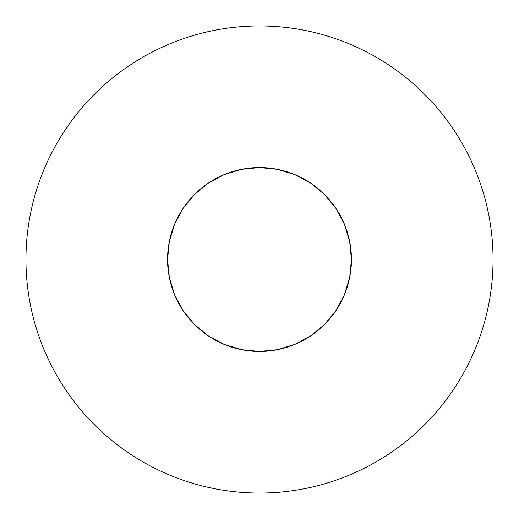 <?xml version="1.0" encoding="UTF-8"?>
<svg xmlns="http://www.w3.org/2000/svg" width="519" height="519" viewBox="0 0 519 519"><rect width="100%" height="100%" fill="white"/><g stroke="black" fill="none" stroke-linecap="round" stroke-linejoin="round"><path stroke-width="0.78" d="M453.69 129.744C445.172 116.996 435.486 105.201 424.646 94.354C435.486 105.201 445.172 116.996 453.69 129.744C462.208 142.498 469.403 155.96 475.274 170.122C481.139 184.29 485.57 198.894 488.561 213.938C491.551 228.976 493.05 244.164 493.05 259.5A233.55 233.55 0 0 1 259.5 493.05A233.55 233.55 0 0 1 25.95 259.5A233.55 233.55 0 0 1 259.5 25.95A233.55 233.55 0 0 1 493.05 259.5C493.05 274.836 491.551 290.024 488.561 305.062C485.57 320.106 481.139 334.71 475.274 348.878C469.403 363.041 462.208 376.502 453.69 389.256C445.172 402.004 435.486 413.799 424.646 424.646C435.486 413.799 445.172 402.004 453.69 389.256M167.553 259.5A91.947 91.947 0 0 1 259.5 167.553A91.947 91.947 0 0 1 351.447 259.5A91.947 91.947 0 0 1 259.5 351.447A91.947 91.947 0 0 1 167.553 259.5L169.317 277.438L174.553 294.688L183.045 310.583L194.482 324.518L208.417 335.955L224.312 344.447L241.562 349.683L259.5 351.447L277.438 349.683L294.688 344.447L310.583 335.955L324.518 324.518L335.955 310.583L344.447 294.688L349.683 277.438L351.447 259.5L349.683 241.562L344.447 224.312L335.955 208.417L324.518 194.482L310.583 183.045L294.688 174.553L277.438 169.317L259.5 167.553L241.562 169.317L224.312 174.553L208.417 183.045L194.482 194.482L183.045 208.417L174.553 224.312L169.317 241.562L167.553 259.5M424.646 94.354C413.799 83.514 402.004 73.828 389.256 65.31C402.004 73.828 413.799 83.514 424.646 94.354M129.744 65.31C116.996 73.828 105.201 83.514 94.354 94.354C83.514 105.201 73.828 116.996 65.31 129.744C73.828 116.996 83.514 105.201 94.354 94.354C105.201 83.514 116.996 73.828 129.744 65.31C142.498 56.792 155.96 49.597 170.122 43.726C184.29 37.861 198.894 33.43 213.938 30.439C228.976 27.449 244.164 25.95 259.5 25.95C274.836 25.95 290.024 27.449 305.062 30.439C320.106 33.43 334.71 37.861 348.878 43.726C363.041 49.597 376.502 56.792 389.256 65.31M65.31 389.256C73.828 402.004 83.514 413.799 94.354 424.646C105.201 435.486 116.996 445.172 129.744 453.69C116.996 445.172 105.201 435.486 94.354 424.646C83.514 413.799 73.828 402.004 65.31 389.256C56.792 376.502 49.597 363.041 43.726 348.878C37.861 334.71 33.43 320.106 30.439 305.062C27.449 290.024 25.95 274.836 25.95 259.5C25.95 244.164 27.449 228.976 30.439 213.938C33.43 198.894 37.861 184.29 43.726 170.122C49.597 155.96 56.792 142.498 65.31 129.744M389.256 453.69C402.004 445.172 413.799 435.486 424.646 424.646C413.799 435.486 402.004 445.172 389.256 453.69C376.502 462.208 363.041 469.403 348.878 475.274C334.71 481.139 320.106 485.57 305.062 488.561C290.024 491.551 274.836 493.05 259.5 493.05C244.164 493.05 228.976 491.551 213.938 488.561C198.894 485.57 184.29 481.139 170.122 475.274C155.96 469.403 142.498 462.208 129.744 453.69"/></g></svg>
